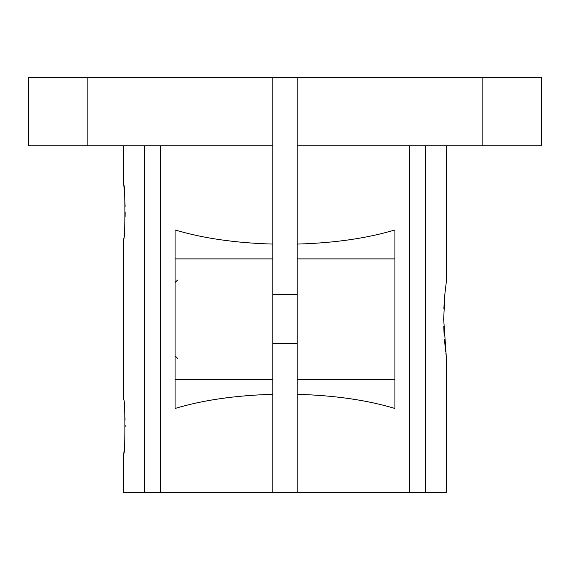 <?xml version="1.0" encoding="UTF-8"?>
<svg xmlns="http://www.w3.org/2000/svg" width="570" height="570" viewBox="0 0 570 570"><rect width="100%" height="100%" fill="white"/><g stroke="black" fill="none" stroke-linecap="round" stroke-linejoin="round"><path stroke-width="0.85" d="M272.788 145.756L272.788 492.644L297.212 492.644L297.212 77.356L272.788 77.356L272.788 145.756L28.5 145.756L28.5 77.356L272.788 77.356M272.788 492.644L123.768 492.644L123.768 453.556C125.265 455.216 125.258 398.145 123.768 399.812L123.768 238.588C125.258 240.248 125.265 183.184 123.768 184.844L124.196 189.368M124.203 189.432L124.452 192.632M124.46 192.767L124.737 197.163M124.944 201.424L125.094 206.532M125.143 211.94L125.094 216.928M124.723 226.618L124.452 230.807M297.212 244.081C334.618 243.005 367.187 238.288 394.932 229.931L394.932 408.469C367.187 400.111 334.618 395.395 297.212 394.319M272.788 244.081C235.382 243.005 202.813 238.288 175.068 229.931L175.068 408.469C202.813 400.111 235.382 395.395 272.788 394.319M446.232 145.756L446.232 282.556L444.949 293.293L443.674 319.186L446.232 355.844L446.232 492.644L297.212 492.644M144.538 492.644L144.538 145.756M124.438 445.911L124.182 449.153M123.954 451.668L123.811 453.178M124.089 403.161L124.196 404.344M124.224 404.664L124.73 411.975M124.944 416.528L125.065 420.197M125.143 425.498L125.143 426.688M297.212 145.756L541.5 145.756L541.5 77.356L297.212 77.356M160.633 492.644L160.633 145.756M409.367 492.644L409.367 145.756M425.462 492.644L425.462 145.756M446.232 355.844L445.84 352.937M445.662 351.519L445.469 349.916M445.405 349.36L444.443 339.264M444.051 333.243L443.766 326.368M443.887 308.562L444.051 305.121M444.465 298.851L444.949 293.358M272.788 258.894L175.068 258.894M272.788 379.506L175.068 379.506M87.132 145.756L87.132 77.356M482.868 145.756L482.868 77.356M394.932 379.506L297.212 379.506M394.932 258.894L297.212 258.894M123.768 145.756L123.768 184.844M297.212 294.768L272.788 294.768M297.212 343.632L272.788 343.632M177.512 358.288L175.068 355.844M177.512 280.112L175.068 282.556"/></g></svg>
